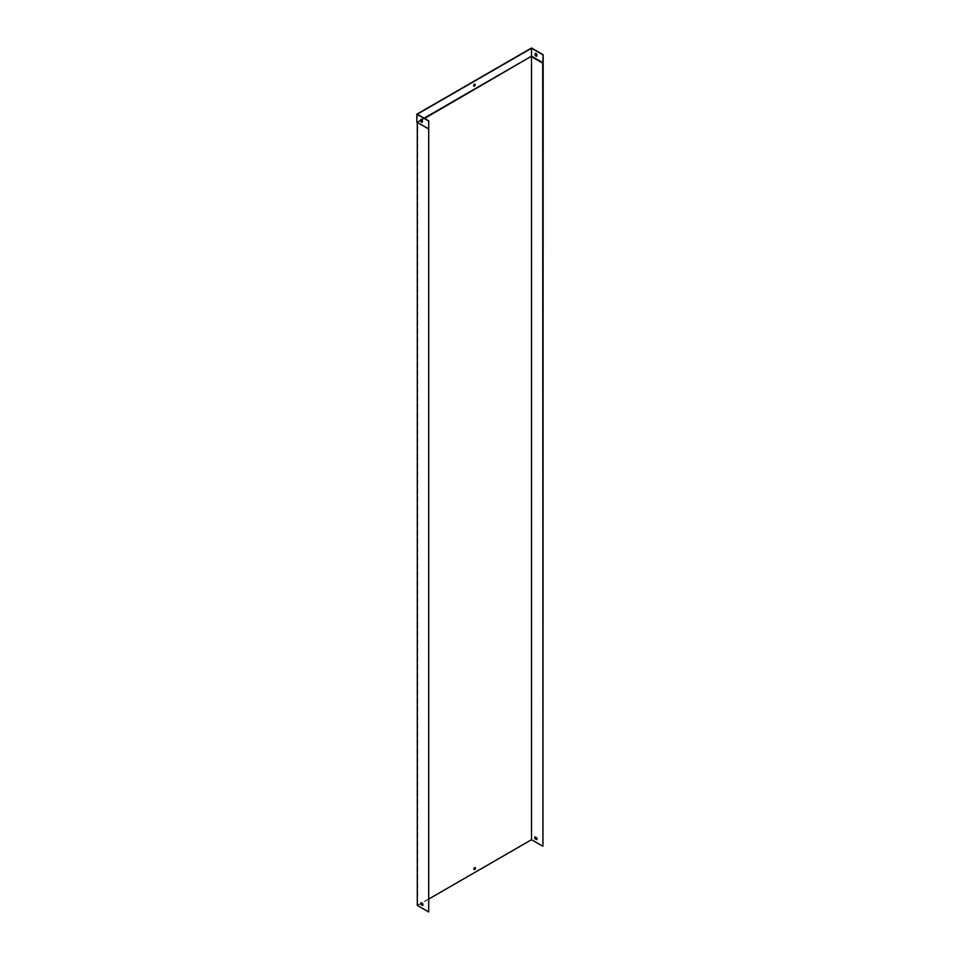 <?xml version="1.0" encoding="UTF-8"?>
<svg xmlns="http://www.w3.org/2000/svg" width="960" height="960" viewBox="0 0 960 960"><rect width="100%" height="100%" fill="white"/><g stroke="black" fill="none" stroke-linecap="round" stroke-linejoin="round"><path stroke-width="0.72" stroke-dasharray="4.8 3.6" d="M421.092 902.724A1.62 0.936 60 0 1 421.272 902.556L422.904 903.504A1.62 0.936 60 0 1 422.904 905.352L422.844 905.316M420.936 120.552L417.744 122.4L417.744 905.4L428.94 911.868M420.936 120.024L417.288 122.136L428.94 128.856M424.596 118.44L421.98 119.952M428.94 898.944L421.74 903.096M420.96 903.552L417.744 905.4M536.676 839.664L536.856 839.496A1.62 0.936 60 0 0 536.904 837.684L535.272 836.736A1.62 0.936 60 0 0 535.104 836.904M542.94 63.036L531.516 56.448L531.516 839.448L417.288 905.4M542.94 846.048L531.516 839.448M473.964 869.496A1.128 0.648 -60 0 1 475.068 867.576M543.168 62.64L531.516 55.92L416.832 122.136L531.516 55.92L531.516 48M428.712 128.724L417.288 122.136L417.288 114.216M424.14 118.176L421.62 119.628M422.316 122.22A1.62 0.936 -120 0 0 422.544 122.148L422.544 120.264A1.62 0.936 -120 0 0 420.936 119.34L420.936 119.412M474.84 84.168A1.128 0.648 120 0 0 473.736 86.088M535.404 53.316L535.404 53.256A1.62 0.936 60 0 1 537 54.18L537 56.064A1.62 0.936 60 0 1 536.772 56.136"/><path stroke-width="1.44" d="M421.044 902.688L422.664 903.636A1.62 0.936 60 0 1 422.664 905.484L421.044 904.536A1.62 0.936 60 0 1 421.044 902.688M428.712 128.988L428.712 912L417.288 905.4L417.288 122.4L428.712 128.988L428.712 120.816L428.712 912M422.844 905.316L421.272 904.404A1.62 0.936 60 0 1 421.092 902.724M474.636 867.684A1.128 0.648 120 0 0 474.06 869.58A1.128 0.648 120 0 0 475.2 867.624A1.128 0.648 120 0 0 474.636 867.684M542.712 63.168L542.94 846.048L543.168 54.732L542.712 63.168L531.516 56.7L531.516 839.712L428.94 898.944M542.94 62.772L531.516 56.184L424.596 118.44M421.98 119.952L420.936 120.552M421.74 903.096L420.96 903.552M536.676 839.664A1.62 0.936 -120 0 0 536.676 837.816L535.044 836.868A1.62 0.936 -120 0 0 535.044 838.716L536.676 839.664M542.712 846.18L531.516 839.712M536.856 839.496L535.272 838.584A1.62 0.936 60 0 1 535.104 836.904M475.068 867.576A1.128 0.648 -60 0 1 473.964 869.496M535.176 55.272L535.176 53.388A1.62 0.936 60 0 1 536.772 54.312L536.772 56.196A1.62 0.936 60 0 1 535.176 55.272L535.404 53.316M424.14 118.176L531.516 56.184L531.516 48.264L417.288 114.216L428.712 120.816M542.94 54.864L531.516 48.264M474.408 84.276A1.128 0.648 120 0 0 473.832 86.172A1.128 0.648 120 0 0 474.972 84.216A1.128 0.648 120 0 0 474.408 84.276M421.62 119.628L420.936 120.024M420.936 119.412L420.936 121.224A1.62 0.936 -120 0 0 422.316 122.22M420.708 119.472A1.62 0.936 60 0 1 422.316 120.396L422.316 122.28A1.62 0.936 60 0 1 420.708 121.356L420.708 119.472M428.484 128.856L416.832 122.136L416.832 114.216L428.484 120.948M473.736 86.088A1.128 0.648 120 0 0 474.84 84.168M543.168 54.732L531.516 48L416.832 114.216M536.772 56.136A1.62 0.936 60 0 1 535.404 55.14"/></g></svg>
